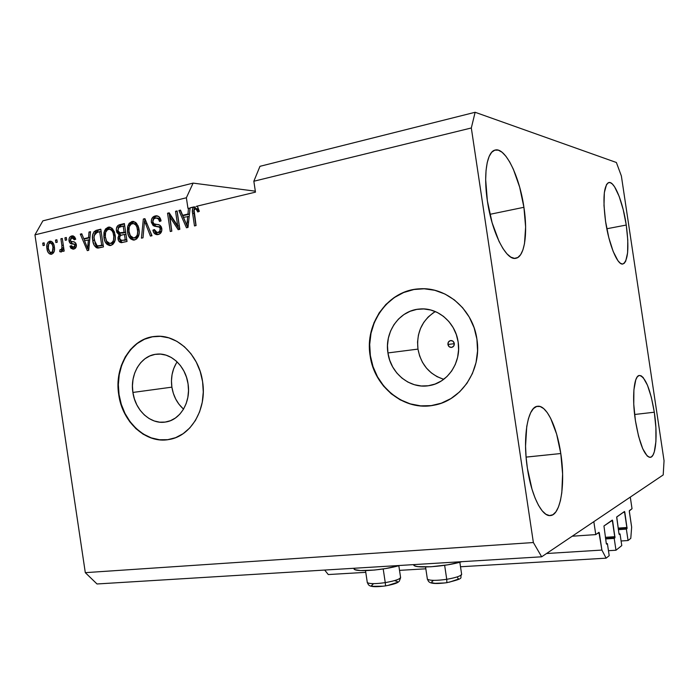<?xml version="1.0" encoding="UTF-8"?>
<svg xmlns="http://www.w3.org/2000/svg" width="699" height="699" viewBox="0 0 699 699"><rect width="100%" height="100%" fill="white"/><g stroke="black" fill="none" stroke-linecap="round" stroke-linejoin="round"><path stroke-width="1.05" d="M572.219 536.22L595.766 534.595L593.827 521.664L630.288 497.103L632.027 508.715L629.301 510.969L631.651 527.142L630.786 538.344L628.069 540.528L626.356 529.099L627.003 528.61L618.309 529.222L627.082 528.47L624.819 512.288L623.15 512.419L624.819 512.288L624.539 511.511L616.658 517.077L618.973 533.66L619.253 534.447L620.03 533.931L621.778 545.578L615.985 550.235L614.211 538.379L614.902 537.854L605.535 538.483L614.989 537.706L612.647 520.921L610.926 521.043L612.647 520.921L612.464 520.274L603.953 525.963L606.26 543.333L606.557 544.137L607.396 543.586L609.205 555.679L606.112 558.169L601.9 550.069L599.366 533.162L597.61 533.285L599.366 533.162L599.06 532.332L595.766 534.595L572.219 536.22M598.938 532.332L601.9 550.069L546.531 553.521L601.9 550.069L606.112 558.169L460.51 566.758L606.112 558.169L609.205 555.679L607.396 543.586L606.321 543.656L607.396 543.586L606.627 544.163L606.26 543.333L603.953 525.963L612.289 520.091L614.902 537.854L614.211 538.379L605.605 538.955L614.211 538.379L615.985 550.235L621.778 545.578L620.03 533.931L619.043 534.001L620.03 533.931L619.323 534.464L618.973 533.66L616.736 516.937L624.478 511.493L627.003 528.61L618.37 529.659L626.356 529.099L628.069 540.528L621.088 540.982L628.069 540.528L630.786 538.344L631.651 527.142L629.336 511.677L629.423 510.576L632.027 508.715L630.288 497.103L593.827 521.664L595.766 534.595L598.938 532.332M324.686 570.061L328.277 574.552L365.769 572.341L328.277 574.552L324.686 570.061M399.522 570.358L425.831 568.803L399.522 570.358M605.36 537.33L615.006 536.675L605.36 537.33M608.462 550.698L615.985 550.235L608.462 550.698M618.143 528.112L627.09 527.483L618.143 528.112M447.919 344.485C447.806 342.318 448.732 341.007 450.698 340.544C452.62 340.509 453.817 341.488 454.298 343.497L453.73 346.066L451.615 347.42L449.212 346.765L447.919 344.485L448.487 341.916L450.593 340.562L453.004 341.208L454.298 343.497C454.411 345.647 453.494 346.957 451.545 347.429C449.614 347.482 448.4 346.494 447.919 344.485L454.324 343.672L447.919 344.485M435.328 311.562C422.082 320.098 416.298 332.61 417.967 349.107L387.936 352.934C384.301 331.824 399.627 310.19 419.706 309.019C437.557 307.176 455.556 322.379 458.151 342.056L458.588 349.727L457.618 357.303L455.285 364.485L451.685 370.986L446.967 376.551L441.331 380.972L434.996 384.083L428.216 385.769L421.27 385.979L414.402 384.73L407.875 382.065L401.951 378.098L396.822 372.995L392.681 366.94L389.684 360.177L387.936 352.934L387.491 345.489L388.373 338.115L390.558 331.09L393.956 324.668L398.465 319.085L403.908 314.567L410.095 311.291L416.796 309.386L423.76 308.949L430.715 309.998L437.382 312.505L443.516 316.394L448.854 321.505L453.179 327.656L456.325 334.594L458.151 342.056C461.585 362.397 447.631 382.991 429.177 385.621C410.147 389.229 390.584 373.415 387.936 352.934L417.967 349.107C420.955 364.572 429.553 374.638 443.76 379.295M177.127 361.89C172.365 369.264 170.617 377.687 171.884 387.15L132.897 392.445C129.804 374.009 141.137 355.363 156.62 354.175C170.853 352.348 185.698 366.18 188.057 383.9L188.512 390.68L187.856 397.355L186.135 403.664L183.4 409.352L179.774 414.201L175.405 418.028L170.469 420.684L165.156 422.082L159.687 422.179L154.252 420.973L149.07 418.526L144.335 414.935L140.211 410.348L136.855 404.922L134.391 398.884L132.897 392.445L132.443 385.848L133.037 379.339L134.662 373.152L137.257 367.517L140.735 362.65L144.964 358.744L149.804 355.957L155.056 354.384L160.534 354.113L166.021 355.153L171.307 357.486L176.183 361.016L180.456 365.621L183.942 371.117L186.511 377.294L188.057 383.9C191.072 402.012 180.272 420.073 165.672 422.004C150.801 424.765 135.274 410.531 132.897 392.445L171.884 387.15C173.361 396.184 177.249 403.506 183.549 409.098M156.113 336.333L155.624 336.368C131.744 337.862 114.295 366.451 119.048 394.594L118.725 394.638C113.981 366.486 131.429 337.879 155.318 336.394C176.716 333.965 199.014 354.847 202.588 381.645L203.278 392.017L202.264 402.231L199.591 411.868L195.379 420.545L189.813 427.91L183.121 433.695L175.571 437.688L167.48 439.741L159.154 439.811L150.923 437.923L143.085 434.158L135.938 428.67L129.726 421.698L124.675 413.493L120.971 404.363L118.725 394.638L118.035 384.677L118.909 374.839L121.338 365.472L125.235 356.936L130.46 349.535L136.847 343.567L144.151 339.268L152.12 336.813L160.447 336.333L168.817 337.853L176.891 341.348L184.361 346.695L190.914 353.694L196.27 362.082L200.22 371.527L202.588 381.645C207.14 409.037 190.941 436.272 169.079 439.496C146.213 444.066 122.342 422.257 118.725 394.638L119.048 394.594C122.657 422.205 146.519 444.005 169.385 439.435L170.11 439.295M421.916 288.757L419.793 288.827C388.618 289.98 364.773 323.288 370.365 355.651L370.121 355.686C364.52 323.305 388.373 289.98 419.557 288.836C446.233 286.669 472.978 309.57 476.901 339.137L477.566 350.898L476.054 362.51L472.437 373.493L466.88 383.401L459.627 391.859L450.977 398.544L441.287 403.201L430.96 405.673L420.387 405.909L409.99 403.917L400.134 399.811L391.187 393.755L383.471 386.005L377.259 376.84L372.75 366.608L370.121 355.686L369.439 344.458L370.75 333.327L374.009 322.702L379.111 312.96L385.874 304.476L394.079 297.573L403.437 292.523L413.59 289.543L424.179 288.783L434.787 290.295L444.992 294.043L454.394 299.923L462.598 307.709L469.256 317.093L474.097 327.717L476.901 339.137C482.048 369.754 461.375 400.667 433.939 405.202C404.538 411.431 374.157 387.132 370.121 355.686L370.365 355.651C374.402 387.089 404.773 411.37 434.166 405.14L436.438 404.651M523.918 207.297L489.929 214.322L523.918 207.297L519.654 187.131L513.372 169.263L509.728 162.002L505.91 156.244L502.057 152.233L498.308 150.163L494.813 150.154L491.712 152.251L489.143 156.436L487.229 162.561L486.05 170.416L485.674 179.704L487.386 200.963C483.236 174.217 486.985 151.526 495.128 150.067C505.307 146.947 519.584 176.463 523.918 207.297C527.972 233.37 524.617 256.804 515.941 258.254C506.513 261.251 491.947 233.099 487.386 200.963L492.113 222.736L499.025 241.356L502.931 248.494L506.915 253.807L510.829 257.127L514.499 258.359L517.81 257.512L520.641 254.663L522.896 249.954L524.503 243.61L525.622 227.018L523.918 207.297M626.26 225.043L606.819 228.756L626.26 225.043L623.246 209.761L619.157 196.367L614.57 186.799L612.289 183.951L610.131 182.588L608.182 182.771L606.522 184.536L604.347 192.575L603.997 205.558L605.57 221.461C602.652 198.49 603.735 185.506 608.829 182.526C614.421 180.814 622.984 202.247 626.26 225.043C629.222 247.769 628.113 260.753 622.923 263.995C617.636 265.725 608.96 244.982 605.57 221.461L608.803 237.643L613.172 251.457L617.933 260.692L620.223 263.139L622.337 264.03L624.19 263.357L625.71 261.173L627.606 252.732L627.781 240.072L626.26 225.043M654.308 412.218L634.605 414.49L654.308 412.218L651.354 397.355L647.457 385.184L643.141 377.486L641.027 375.73L639.043 375.52L637.27 376.883L635.784 379.784L633.906 389.824L633.757 404.179L635.4 420.571C631.809 397.443 633.923 375.599 639.384 375.442C645.413 376.901 650.385 389.16 654.308 412.218C657.803 434.656 655.985 457.102 650.245 457.356C644.399 456.132 639.454 443.865 635.4 420.571L638.571 436.281L642.731 448.732L647.195 455.975L649.319 457.286L651.25 457.015L652.927 455.18L654.29 451.895L655.907 441.576L655.898 427.674L654.308 412.218M560.79 453.529L526.094 457.094L527.396 468.278C522.468 436.884 527.85 406.678 537.514 406.276C546.417 404.66 556.946 426.783 560.79 453.529L556.631 434.088L550.663 418.343L547.247 412.593L543.691 408.583L540.117 406.503L536.675 406.469L533.486 408.522L530.69 412.646L528.409 418.718L526.74 426.539L525.552 446.137L526.102 457.12L560.79 453.529C565.561 483.691 560.816 515.049 550.436 515.556C542.048 516.998 531.354 495.748 527.396 468.278L532 489.204L535.093 498.072L538.545 505.386L542.197 510.847L545.91 514.272L549.519 515.574L552.883 514.735L555.888 511.851L558.431 507.063L560.423 500.606L561.804 492.734L562.608 474.001L560.79 453.529M413.45 564.635L413.834 565.316C416.298 568.724 446.32 566.513 461.847 561.681L447.762 564.827L430.811 566.784L417.923 566.618L415.363 566.085L413.45 564.635M259.976 166.318L475.128 112.277L616.378 162.491L621.376 175.982L664.05 460.728L663.202 474.936L541.664 556.797L97.012 583.971L541.664 556.797L533.372 542.538L471.318 127.978L475.128 112.277L259.976 166.318L253.842 181.242L471.318 127.978L253.842 181.242L255.476 192.146L196.419 206.301L197.747 207.087L196.419 206.301L255.476 192.146L253.842 181.242L259.976 166.318M195.038 207.402L193.964 209.98L194.13 213.51C193.474 210.932 193.92 208.774 195.458 207.044L193.938 206.895C192.4 208.625 191.954 210.792 192.609 213.37L194.13 213.51L195.93 225.602L194.13 213.51L192.609 213.37L192.496 212.496L192.627 208.844L193.938 206.895L190.128 207.804L188.014 227.428L186.467 227.787L178.874 210.504L180.508 210.111L182.657 215.301L187.97 214.043L188.477 208.206L187.952 208.328L186.371 197.773L34.95 234.855L85.304 572.656L533.372 542.538L85.304 572.656L97.012 583.971L85.304 572.656L34.95 234.855L186.371 197.773L193.107 183.112L255.327 191.177L193.107 183.112L42.875 220.849L193.107 183.112L186.371 197.773L187.952 208.328L188.477 208.206L187.97 214.043L182.657 215.301L180.508 210.111L178.874 210.504L186.467 227.787L188.014 227.428L190.128 207.804L195.458 207.044M197.433 208.66L197.922 208.844M198.14 209.018L199.145 211.421L197.258 208.643L195.143 208.625L194.069 209.997L196.078 225.567L194.488 225.934L192.609 213.37L194.488 225.934L196.078 225.567L194.016 210.32L195.746 208.503L197.765 211.972L196.978 209.324L195.921 208.512M134.304 223.654L135.763 223.89L137.415 225.2L138.987 229.176C138.533 225.995 137.065 224.152 134.601 223.645L133.387 223.558M118.201 227.76L121.565 224.728L119.966 224.624C117.214 225.323 116.043 227.411 116.436 230.888L118 230.985L116.436 230.888L119.048 234.812L120.647 234.899L120.071 235.764L120.647 234.899L119.048 234.812L118.017 238.918L119.608 238.997L118.017 238.918C118.428 241.216 119.564 242.466 121.408 242.649L127.035 241.478L124.37 223.566L119.966 224.624L124.37 223.566L127.035 241.478L121.076 242.64L118.568 240.692L117.948 237.8L119.048 234.812L116.724 232.199L116.375 228.713L117.913 225.532L119.966 224.624L121.565 224.728L118.585 226.782M197.747 207.087L199.329 211.351L197.765 211.972L199.329 211.351L197.747 207.087M177.721 225.926L175.536 211.308L177.109 210.932L179.853 229.307L178.175 229.691L169.647 216.568L171.832 231.159L170.276 231.518L167.542 213.221L169.21 212.819L177.721 225.926L169.21 212.819L167.542 213.221L170.276 231.518L171.832 231.159L169.647 216.568L178.175 229.691L179.853 229.307L177.109 210.932L175.536 211.308L177.179 211.421L175.536 211.308L177.721 225.926L179.259 226.039L177.721 225.926M151.342 222.334L151.648 219.058L153.483 216.655L156.192 215.79L159.049 216.769L161.067 220.901L159.564 221.504L158.367 218.909L156.078 217.992L153.824 218.866L152.819 221.574L153.911 223.802L159.398 224.973L161.242 226.738L161.819 230.618L159.844 233.859L156.445 234.602L154.208 233.274L152.906 230.154L154.4 229.56L155.606 231.981L157.878 232.418L159.748 231.29L160.158 228.372L158.909 226.791L153.195 225.655L151.342 222.334L154.261 226.135L159.503 227.123L160.263 228.861C160.351 230.88 159.555 232.059 157.878 232.418L157.065 232.514L154.4 229.56L152.906 230.154C153.413 232.968 154.82 234.471 157.135 234.663L158.254 234.532C160.866 233.798 162.054 231.797 161.81 228.547C161.128 225.751 159.538 224.396 157.065 224.484C155.038 224.763 153.631 223.907 152.863 221.915C152.766 219.774 153.605 218.499 155.379 218.088L156.235 217.992C158.026 218.158 159.127 219.329 159.564 221.504L161.067 220.901C160.543 217.791 159.023 216.087 156.497 215.781L155.195 215.939C152.391 216.716 151.106 218.848 151.342 222.334L152.906 222.448L151.342 222.334M141.443 238.158L143.339 219.023L144.911 218.647L151.998 235.729L150.425 236.087L144.518 220.928L143.015 237.8L141.443 238.158L143.015 237.8L144.518 220.928L150.425 236.087L151.998 235.729L144.911 218.647L143.339 219.023L145.095 219.102L143.339 219.023L141.443 238.158M131.901 221.522L135.589 222.334L138.157 225.995L139.215 232.531L138.367 236.594L136.541 239.067L133.317 240.072L130.661 238.892L128.581 235.86L127.454 231.212L127.594 226.913L129.14 223.331L131.901 221.522L128.066 225.279L127.568 232.068C128.1 236.646 130.128 239.32 133.64 240.08L134.645 239.967C138.498 238.079 139.94 234.471 138.979 229.158L136.593 223.322L133.011 221.391L131.901 221.522M108.17 227.21L111.77 228.031L114.295 231.649L115.335 238.106L114.514 242.116L112.731 244.554L109.586 245.541L106.991 244.362L104.946 241.373L103.845 236.769L103.976 232.522L105.47 228.992L108.17 227.21L104.431 230.915L103.95 237.616C104.492 242.16 106.484 244.807 109.926 245.55L110.879 245.436C114.645 243.584 116.051 240.028 115.099 234.768L112.757 229.001L109.227 227.079L108.17 227.21M88.581 237.581L89 232.042L90.503 231.684L88.703 250.312L87.305 250.635L80.298 234.13L81.774 233.772L83.758 238.726L88.581 237.581L83.758 238.726L81.774 233.772L80.298 234.13L87.305 250.635L88.703 250.312L90.503 231.684L89 232.042L90.459 232.129L89 232.042L88.581 237.581L89.926 237.651L88.581 237.581M43.093 245.585L42.726 243.13L44.098 242.806L44.465 245.262L43.093 245.585L44.465 245.262L44.098 242.806L42.726 243.13L44.159 243.191L42.726 243.13L43.093 245.585M46.947 248.739L46.903 244.667L48.048 242.212L50.101 241.164L52.224 241.924L53.447 243.593L54.426 247.429L54.4 250.688L53.517 252.881L51.595 254.226L49.454 253.842L47.847 251.937L46.947 248.739C47.287 251.946 48.642 253.798 50.992 254.305L51.595 254.226C54.129 252.959 55.046 250.495 54.347 246.852C54.024 243.61 52.678 241.705 50.319 241.155L49.664 241.242C47.121 242.553 46.213 245.061 46.947 248.739L48.388 248.792L46.947 248.739M55.868 242.544L55.492 240.072L56.881 239.74L57.257 242.212L55.868 242.544L57.257 242.212L56.881 239.74L55.492 240.072L56.942 240.141L55.492 240.072L55.868 242.544M61.87 245.314L60.892 238.778L62.29 238.446L64.177 251.063L62.77 251.395L62.473 249.377L61.468 251.876L59.738 251.631L59.992 249.709L61.154 249.657L61.896 248.652L61.87 245.314L62.001 247.953L60.97 249.718L59.992 249.709L59.738 251.631L61.154 252.007L62.473 249.377L62.77 251.395L64.177 251.063L62.29 238.446L60.892 238.778L62.351 238.848L60.892 238.778L61.87 245.314L63.329 245.375L61.87 245.314M65.287 240.299L64.92 237.817L66.318 237.477L66.693 239.967L65.287 240.299L66.693 239.967L66.318 237.477L64.92 237.817L66.379 237.887L64.92 237.817L65.287 240.299M69.009 240.832L69.166 238.333L70.485 236.489L72.713 235.851L74.662 236.909L75.719 239.224L74.33 239.783L73.456 238.097L72.303 237.721L70.704 238.551L70.346 239.967L70.949 241.312L74.286 242.037L75.833 243.226L76.357 246.258L75.413 248.189L73.142 249.159L70.887 248.224L69.987 246.205L71.368 245.646L72.119 247.044L73.43 247.271L74.557 246.695L74.942 245.148L74.208 244.283L70.284 243.383L69.009 240.832C69.507 243.077 70.73 244.134 72.679 244.003L74.365 244.353L74.976 245.305L73.43 247.271L71.368 245.646L69.987 246.205L72.967 249.167L73.753 249.071C75.649 248.591 76.514 247.14 76.357 244.72C75.658 242.509 74.312 241.487 72.303 241.644L70.861 241.26L70.372 240.185L71.91 237.782L74.33 239.783L75.719 239.224L72.547 235.843L71.735 235.947L73.491 236.009L71.735 235.947C69.682 236.542 68.773 238.176 69.009 240.832L70.59 240.902L69.009 240.832M92.731 240.377L92.6 235.554L93.919 231.832L96.069 230.382L100.813 229.211L103.452 246.913L98.376 248.023L96.279 247.656L94.094 245.104L92.731 240.377C93.063 244.169 94.566 246.712 97.24 248.005L103.452 246.913L100.813 229.211L96.689 230.198L100.883 229.683L96.689 230.198C93.028 231.832 91.709 235.231 92.731 240.377L94.234 240.447L92.731 240.377M42.875 220.849L34.95 234.855L42.875 220.849M541.664 556.797L533.372 542.538L471.318 127.978L475.128 112.277L616.378 162.491L621.376 175.982L664.05 460.728L663.202 474.936L541.664 556.797M51.534 254.113L49.227 251.273L51.141 253.903M48.825 243.837L51.272 241.33L49.725 242.282L48.825 243.837M52.207 252.453L51.018 252.47C49.393 251.981 48.484 250.592 48.301 248.294C47.777 245.847 48.301 244.1 49.891 243.042L50.258 242.99C51.883 243.488 52.783 244.886 52.967 247.193L54.4 247.245L52.967 247.193C53.491 249.639 52.958 251.387 51.368 252.426L53.045 252.479L54.146 251.649L52.565 252.522M52.775 243.296L53.736 244.301L51.936 243.06L50.407 242.999M63.932 249.429L62.473 249.377L63.932 249.429M61.573 251.797L59.738 251.631L61.407 251.692L61.661 249.805L61.582 251.797M62.403 249.77L60.97 249.718L62.403 249.77M63.67 248.005L63.207 249.403L63.67 248.014L62.001 247.953L63.679 247.761M75.597 238.796L72.582 237.73M73.701 249.08L71.744 246.607L73.596 249.045M71.569 246.266L69.987 246.205L71.569 246.266M74.103 247.297L76.252 246.721L75.378 247.254M76.409 245.366L74.976 245.305L76.409 245.366M76.243 244.58L74.33 244.073C72.451 244.213 71.246 243.208 70.695 241.076L72.233 243.61M70.844 238.376L73.395 236.035L71.604 237.057L70.844 238.376M72.513 243.715L74.339 244.073M74.81 244.143L75.85 244.353M73.963 237.809L75.116 238.184M88.721 250.155L88.083 248.661L88.721 250.155M84.666 240.631L83.863 238.735L84.666 240.631M82.124 234.637L80.298 234.13L82.124 234.637M85.4 238.805L83.758 238.726L89.918 237.739L85.4 238.805M88.415 239.748L87.873 245.174L89.192 245.227L87.873 245.174L87.733 248.643L88.86 248.687L87.733 248.643L84.535 240.666L89.717 239.809L84.535 240.666L87.733 248.643L88.415 239.748M98.122 248.04L97.24 248.005L98.122 248.04M98.568 247.996L94.994 243.331L96.331 246.197L98.568 247.996M95.973 231.474L94.566 234.008L98.323 230.294L97.091 230.722M99.206 245.996L103.207 245.279L97.205 245.856L94.173 240.063L94.085 235.624L97.178 232.225L99.669 231.631L101.189 231.719L99.669 231.631L101.687 245.183L103.207 245.244L100.848 245.821M97.895 245.943L99.345 246.004M110.564 245.498C108.24 244.624 106.711 242.693 105.986 239.705L107.76 243.523L110.556 245.498M105.479 237.695L103.95 237.616L105.479 237.695M105.759 231.919L106.056 231.011L104.431 230.915L106.056 231.011L110.259 227.227L107.55 228.564L105.759 231.919M109.874 243.444L112.172 243.435L109.874 243.444L106.624 241.19L105.418 237.328C104.675 233.405 105.698 230.731 108.494 229.281L109.236 229.193C111.779 229.761 113.238 231.727 113.622 235.091L115.152 235.17L113.622 235.091C114.453 239.137 113.43 241.898 110.556 243.366L112.172 243.435L115.012 240.666L113.596 242.754L111.237 243.505M110.591 229.307L112.871 230.085L114.75 233.047L110.853 229.298L109.577 229.22M121.565 224.728L124.439 224.047L121.565 224.728M122.107 242.597L119.634 239.075L120.656 241.513M120.647 234.899L118.114 231.404L118.865 233.466L120.647 234.899M121.128 242.029L121.932 242.536M120.149 233.108L122.989 233.029L120.149 233.108L117.913 230.53L118.839 227.289L123.19 226.013L124.745 226.118L123.19 226.013L124.125 232.295L121.381 232.933L125.68 232.4L122.421 233.143M121.364 240.508L126.79 239.818L121.364 240.508L119.45 238.28L120.377 235.511L124.439 234.383L125.995 234.471L124.439 234.383L125.235 239.731L126.79 239.809L124.396 240.377M124.125 232.295L125.68 232.383L124.125 232.295L123.19 226.013L118.542 227.559L117.86 230.076L119.136 232.828L124.125 232.295M122.797 240.29L125.235 239.731L124.439 234.383L120.726 235.327L119.512 236.681L120.193 240.037L122.797 240.29M134.252 240.037C131.543 238.936 129.892 236.594 129.306 233.029L131.395 238.053L134.243 240.037M129.132 232.164L127.568 232.068L129.132 232.164M129.236 226.817L129.665 225.384L128.066 225.279L129.665 225.384L134.051 221.539L131.202 222.911L129.236 226.817M133.596 237.957L135.903 237.957L133.596 237.957L130.294 235.677L129.07 231.771C128.31 227.804 129.359 225.087 132.225 223.619L133.011 223.531C135.597 224.108 137.083 226.1 137.467 229.482L139.04 229.578L137.467 229.482C138.315 233.58 137.257 236.376 134.322 237.87L135.903 237.957L139.022 234.436L137.362 237.249L134.907 238.018M151.832 235.764L148.564 227.446L151.832 235.764M147.026 223.75L145.532 223.636L147.026 223.75M145.899 221.033L144.518 220.928L145.899 221.033M144.737 220.945L144.92 219.145L144.737 220.945M160.945 220.954L157.799 218.123L159.643 218.778L160.945 220.954M157.703 234.628L154.47 230.259L152.906 230.154L154.566 230.216L155.108 232.321L157.03 234.375M157.065 232.514L159.442 232.514C161.111 232.155 161.906 230.976 161.819 228.966L160.263 228.861L161.819 228.966L161.058 227.236L157.231 226.485M157.799 226.528L154.261 226.135L155.825 226.24L152.906 222.448L153.867 224.921L156.209 226.327M152.88 220.569C153.352 218.027 154.645 216.524 156.759 216.061L154.296 217.406L152.88 220.569M152.836 221.688L152.906 222.448M156.48 226.38L157.17 226.467M158.891 226.598L159.468 226.668M160.464 226.895L161.722 228.477M161.819 228.966L161.792 230.251M161.609 230.845L159.695 232.452M159.442 232.514L158.856 232.601M179.46 229.403L171.203 216.69L169.647 216.568L171.203 216.69L179.46 229.403M171.753 231.177L169.088 213.352L167.542 213.221L169.49 213.256L171.753 231.177M179.259 226.039L177.074 211.448L179.259 226.039M187.813 227.472L187.026 225.69L187.813 227.472M186.563 224.641L180.412 210.644L178.874 210.504L180.7 210.574L186.563 224.641M184.187 215.432L182.657 215.301L189.438 214.182L184.187 215.432M189.446 214.174L187.97 214.043L189.446 214.174M189.709 211.718L190.006 208.346L188.477 208.206L190.006 208.346L189.709 211.718M187.769 216.323L187.14 222.029L188.581 222.142L187.14 222.029L186.956 225.69L188.188 225.777L186.956 225.69L183.496 217.328L189.202 216.445L183.496 217.328L186.956 225.69L187.769 216.323M48.301 248.294L49.638 251.806L51.062 252.47L52.408 251.684L52.967 247.193L52.355 244.807L51.106 243.226L49.743 243.086L48.668 244.1L48.301 248.294M99.232 245.751L101.687 245.183L99.669 231.631L95.125 233.221L93.963 237.284L95.475 244.283L97.03 245.795L99.232 245.751M106.624 241.19L108.336 243.016L110.276 243.418L112.39 242.291L113.526 240.185L113.78 236.367L113.072 232.758L112.006 230.749L109.926 229.281L107.541 229.665L105.584 232.391L105.339 236.708L106.624 241.19M130.294 235.677L132.05 237.52L134.033 237.913L136.191 236.778L137.362 234.637L137.668 231.421L136.908 227.131L135.824 225.087L133.701 223.619L131.255 224.003L129.245 226.773L128.983 231.142L130.294 235.677M354.105 569.135L353.79 568.278L355.153 569.72L360.562 570.567L374.559 570.043L385.665 568.558L399.671 565.474C384.205 570.113 356.315 572.289 354.105 569.135L353.974 568.27M413.825 289.543L403.673 292.514L394.323 297.564L386.119 304.467L379.356 312.951L374.262 322.685L371.003 333.309L369.692 344.432L370.365 355.651L373.004 366.573L377.504 376.805L383.716 385.962L391.431 393.712L400.37 399.758L410.226 403.865L420.623 405.857L431.187 405.621M433.939 405.202L436.298 404.686M421.847 288.757L419.557 288.836M152.434 336.796L144.466 339.242L137.161 343.541L130.783 349.509L125.549 356.901L121.661 365.437L119.232 374.804L118.349 384.633L119.048 394.594L121.285 404.31L124.999 413.441L130.04 421.646L136.253 428.618L143.4 434.096L151.229 437.862L159.459 439.75L167.786 439.68M169.079 439.496L170.067 439.304M156.043 336.333L155.318 336.394M176.174 363.393L173.64 368.757L172.05 374.664L171.465 380.868L171.884 387.15L173.317 393.284L175.694 399.024L178.927 404.179L182.92 408.539M433.345 312.776L428.12 317.058L423.795 322.344L420.518 328.425L418.421 335.083L417.556 342.064L417.967 349.107L419.636 355.966L422.502 362.37L426.451 368.093L431.362 372.908L437.032 376.647L443.28 379.155M461.55 573.626C462.222 575.539 457.286 577.435 446.74 579.314L446.888 582.678L446.74 579.314C457.321 577.426 462.257 575.522 461.532 573.608L459.837 562.249M444.643 565.316L446.74 579.314L444.643 565.316M427.255 578.335L427.386 579.209C429.972 580.703 436.429 580.738 446.74 579.314C436.342 580.747 429.876 580.703 427.351 579.174M449.378 582.162L457.985 579.253M458.378 578.711L457.635 577.828M433.118 580.773L432.174 581.358M431.72 581.9L432.349 582.8L434.927 583.324L444.153 582.983M400.536 576.946C400.964 578.842 395.87 580.738 385.254 582.625L385.56 585.902L385.254 582.625C395.975 580.712 401.06 578.807 400.501 576.911L398.823 565.718M383.209 568.951L385.254 582.625L383.209 568.951M367.185 581.813L367.307 582.599C369.605 583.98 375.581 583.988 385.254 582.625C375.424 583.997 369.43 583.971 367.255 582.547M388.041 585.395L396.857 582.538M397.39 581.524L394.577 580.633M373.214 583.98L371.536 585.579L372.873 586.304L382.947 586.19M421.567 308.923L419.706 309.019M157.083 354.131L156.62 354.175M413.834 565.316L413.729 564.617M51.018 252.47L52.696 252.531M60.533 249.77L62.202 249.831M72.976 247.332L74.627 247.394M109.227 227.079L109.664 227.114M133.011 221.391L133.5 221.426M156.497 215.781L157.039 215.825M156.655 218.027L157.799 218.123M166.458 421.864L165.672 422.004M431.152 385.228L429.177 385.621M461.663 574.508C458.666 578.274 467.081 577.732 446.879 582.678C427.063 585.255 428.837 581.096 427.386 579.209L425.56 566.985M400.614 577.715L399.304 581.184C398.203 582.092 397.679 583.648 385.56 585.893C367.351 588.305 368.749 584.679 367.307 582.599L365.516 570.62"/></g></svg>
